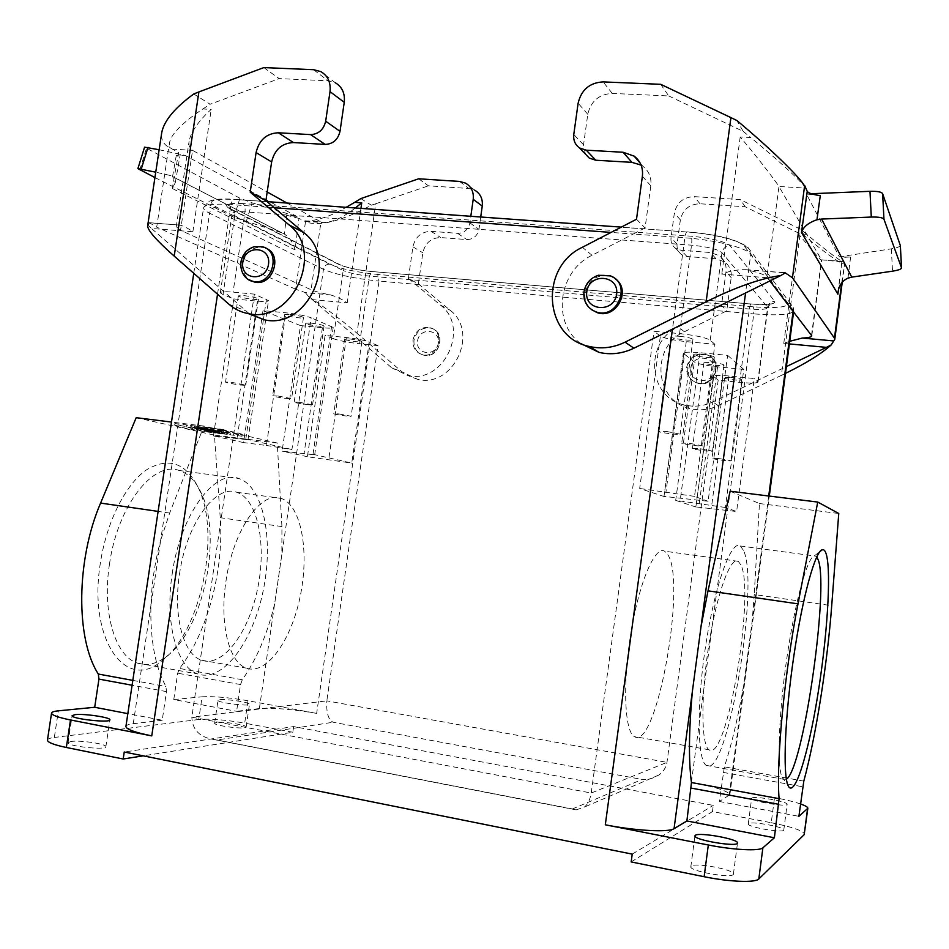 <?xml version="1.0" encoding="UTF-8"?>
<svg xmlns="http://www.w3.org/2000/svg" width="949" height="949" viewBox="0 0 949 949"><rect width="100%" height="100%" fill="white"/><g stroke="black" fill="none" stroke-linecap="round" stroke-linejoin="round"><path stroke-width="0.71" stroke-dasharray="4.75 3.56" d="M804.657 185.458L804.966 186.989C795.559 175.458 769.354 152.836 750.706 137.51L740.208 136.964C755.024 154.39 774.337 179.231 778.975 186.478L805.535 188.116M804.562 186.111L804.966 186.989M154.936 177.57L233.964 217.297L281.153 232.576L172.564 176.502L175.304 182.599L172.279 188.471L295.032 249.86L298.982 218.389L304.783 221.247C317.263 220.773 331.059 216.123 346.148 207.321M305.554 221.378L304.38 221.153M172.066 149.1L192.564 150.357C189.61 148.53 188.46 145.529 189.088 141.365C190.69 131.899 199.8 119.538 211.224 109.408L202.872 108.969C184.758 120.891 164.58 138.115 170.547 148.044L178.59 152.659L172.279 188.471M170.547 148.044L168.863 146.632M811.786 335.851L821.692 260.417C820.826 260.75 809.426 246.882 798.263 233.739L806.733 234.344C821.609 246.669 840.517 261.77 843.863 262.066L842.285 258.923L838.394 290.169M222.576 431.143L218.994 430.585L222.576 431.143L222.801 429.6L220.322 429.292L220.085 430.834M218.994 430.585L219.219 429.031L220.536 429.221L220.298 430.775L220.536 429.221L222.801 429.6M222.196 429.458L221.971 431.012M220.322 429.292L219.765 430.763M220.654 430.87L220.643 429.268L220.405 430.822M219.99 429.209L220.88 429.328M220.643 429.268L219.587 429.114L219.349 430.668M230.88 433.444C230.975 432.471 221.331 430.265 201.971 426.813L213.549 428.248C232.944 431.629 242.529 433.776 242.303 434.666L230.88 433.444L230.654 434.939L242.078 436.172C242.303 435.294 232.719 433.171 213.323 429.79L213.549 428.248M242.125 434.844L241.9 436.338M213.323 429.79L201.734 428.355L201.971 426.813M201.734 428.355C221.105 431.795 230.749 433.99 230.654 434.939M215.72 431.546L204.604 430.17C184.853 426.765 174.948 424.547 174.901 423.527L186.372 424.879C187.178 426.018 196.965 428.248 215.72 431.546L215.506 433.041C196.74 429.743 186.953 427.536 186.146 426.421L174.699 424.998L174.936 423.456M186.372 424.879L186.146 426.421M174.699 424.998L174.675 425.057C174.723 426.065 184.628 428.26 204.391 431.653L215.506 433.041M204.604 430.17L204.391 431.653M190.144 425.354L201.176 427.038L190.144 425.354L189.919 426.896L200.951 428.58L198.317 427.952L198.543 426.398M198.317 427.952L192.979 427.418L193.216 425.876M196.265 426.125L196.028 427.667M192.979 427.418L195.791 427.774L196.016 426.231M195.791 427.774L194.426 427.465L194.664 425.911M194.426 427.465L189.919 426.896M196.277 426.801L207.772 428.497L196.277 426.801L196.052 428.331L202.184 429.221L197.321 428.616L197.546 427.097M202.41 427.691L202.184 429.221M197.321 428.616L198.614 428.912L198.839 427.382M198.614 428.912L207.546 430.027L207.772 428.497M207.546 430.027L199.551 428.723L204.557 429.339L203.323 429.067L203.549 427.524M206.063 428.106L205.838 429.636M199.788 427.192L199.551 428.723M204.782 427.809L204.557 429.339M203.323 429.067L194.343 427.952L194.569 426.409M194.343 427.952L196.052 428.331M201.176 427.916L210.097 429.031L201.176 427.916L200.951 429.446L209.871 430.549L208.543 430.253L208.768 428.723M210.097 429.031L209.871 430.549M208.543 430.253L199.61 429.138L199.848 427.619M199.61 429.138L200.951 429.446M204.213 428.604L214.118 429.944L204.213 428.604L203.988 430.122L211.793 431.202L212.018 429.683M210.761 430.976L210.986 429.458M211.793 431.202L213.893 431.463L210.524 430.704L210.761 429.173M214.118 429.944L213.893 431.463M210.524 430.704L208.412 430.443L208.638 428.912M208.412 430.443L209.444 430.668L209.682 429.15M209.444 430.668L202.659 429.826L202.884 428.307M202.659 429.826L203.988 430.122M214.498 431.807L212.149 431.451L214.498 431.807L214.723 430.288L212.374 429.944L214.723 430.288M212.825 430.051L212.6 431.57M206.894 429.221L217.997 430.834L206.894 429.221L206.668 430.739L210.832 431.344L211.058 429.838M210.773 431.332L210.998 429.826M210.832 431.344L207.617 430.941L207.843 429.434M207.617 430.941L208.922 431.237L209.148 429.731M208.922 431.237L217.772 432.341L209.99 431.107L210.215 429.589L209.966 431.083L205.067 430.372L205.292 428.853M217.997 430.834L217.772 432.341M205.067 430.372L206.668 430.739M216.87 432.507L217.084 431.012M217.345 432.578L216.372 432.447M214.711 432.21L214.937 430.704L217.558 431.071M216.597 430.941L214.937 430.704M215.53 432.4L215.755 430.893M216.716 432.519L216.93 431.024M217.084 432.566L217.309 431.06M217.451 432.602L217.677 431.095M217.807 432.637L218.021 431.143M211.022 430.158L221.52 431.641L211.022 430.158L210.808 431.665L213.928 432.234L214.154 430.727M212.481 431.902L212.706 430.395M213.928 432.234L212.73 432.103L212.956 430.597M212.73 432.103L214.011 432.388L214.237 430.893M214.011 432.388L221.295 433.147L219.824 432.815L220.049 431.309M221.52 431.641L221.295 433.147M219.824 432.815L209.385 431.344L209.61 429.838M209.385 431.344L210.808 431.665M215.981 431.297L227.416 432.993L215.981 431.297L215.755 432.791L220.595 433.527L220.82 432.044M219.219 433.219L219.433 431.724M220.595 433.527L217.143 433.1L217.368 431.605M217.143 433.1L218.424 433.396L218.65 431.902M218.424 433.396L227.191 434.488L225.921 434.203L226.147 432.697M227.416 432.993L227.191 434.488M225.921 434.203L222.718 433.8L222.944 432.305M222.718 433.8L221.342 433.479L221.556 431.985M221.342 433.479L224.545 433.883L224.771 432.388M224.545 433.883L223.276 433.598L223.49 432.092M223.276 433.598L214.474 432.495L214.699 431M214.474 432.495L215.755 432.791M338.959 413.942L351.118 416.231C351.415 416.991 333.265 414.333 333.763 413.693L338.959 413.942M349.825 338.959C356.741 339.801 360.762 340.703 361.889 341.652C362.115 342.921 344.024 340.205 344.594 339.054L349.825 338.959M751.869 798.062C754.348 795.689 788.299 801.668 787.136 804.301C787.658 807.409 750.268 801.134 751.644 798.358L751.869 798.062M748.512 823.602L748.286 823.934C746.863 827.054 784.254 833.447 783.791 829.984C784.989 827.03 751.027 820.909 748.512 823.602M615.403 278.947L611.464 276.693C597.894 273.514 589.092 278.887 585.07 292.802C584.323 299.801 586.553 305.471 591.761 309.801M900.328 245.53C899.747 246.835 896.746 247.938 891.336 248.828L839.355 256.847L850.601 257.072C845.405 257.025 842.605 257.535 842.214 258.579L842.285 258.923M820.292 195.636L806.365 193.928L839.355 256.847M806.365 193.928L811.253 193.726M686.696 367.061C689.793 356.338 696.685 352.293 707.349 354.914C724.206 361.13 713.09 388.805 696.281 382.518C689.389 379.719 686.198 374.57 686.696 367.061M841.668 282.932L844.657 263.846C842.321 265.103 828.975 255.827 804.622 236.004L800.09 233.81L781.371 375.389L718.274 405.626C709.188 409.838 699.899 410.834 690.398 408.616C654.359 401.427 650.29 346.753 684.359 331.782L726.744 310.821L731.193 277.63C731.845 271.117 729.662 265.886 724.668 261.936L715.985 258.757L687.005 256.527L681.738 254.723C678.191 252.149 676.637 248.602 677.076 244.095L680.362 219.895C682.806 209.504 689.342 204.13 699.971 203.774L745.202 206.763L800.09 233.81M745.202 206.763L740.256 199.598L694.3 196.633C683.505 197.001 676.862 202.481 674.371 213.05L671.026 237.665C670.563 242.256 672.153 245.85 675.759 248.472L681.109 250.287L710.552 252.529L719.366 255.744C724.455 259.753 726.673 265.079 726.009 271.711L721.477 305.471L726.744 310.821M804.622 236.004L800.707 229.326L740.256 199.598M480.704 217.001L478.972 229.314C477.371 235.969 473.337 239.397 466.861 239.563L440.727 237.558C431.143 237.819 425.188 242.897 422.827 252.79L418.379 283.881L408.39 278.425L415.437 284.285L711.88 310.228L678.393 326.836C643.766 342.103 647.882 397.69 684.502 404.986C694.158 407.24 703.6 406.219 712.841 401.913L786.389 366.599M781.371 375.389L785.487 373.384M843.637 261.521L821.443 259.836L778.975 186.478L766.922 277.144L769.746 280.809M783.767 272.766L746.982 269.872C758.085 272.233 764.74 274.652 766.922 277.144M811.537 335.151L821.443 259.836L843.863 262.066M789.378 343.929L783.767 343.408L789.722 341.296M806.733 234.344L800.707 229.326M636.506 219.243L645.059 227.926L650.812 185.85C651.666 177.593 648.974 171.022 642.734 166.158L641.097 165.09M585.319 153.963L583.54 144.829L587.787 114.271C590.895 101.116 599.056 94.165 612.283 93.429L668.725 95.932L660.718 84.319M668.725 95.932L743.245 131.401L736.827 120.476M743.245 131.401L750.706 137.51M746.97 269.872L745.795 269.694C737.717 269.457 729.71 270.916 721.786 274.095L774.74 278.33M691.24 866.117L690.836 866.698C688.998 871.301 733.885 879.047 733.423 874.017C734.953 869.723 695.059 862.285 691.24 866.117M768.714 495.995L743.98 683.327L752.189 621.12L754.23 594.525L831.715 605.676M729.152 795.594L743.98 683.327C738.441 715.878 731.904 743.719 724.372 766.863L719.354 801.478L729.864 794.716C728.227 791.075 715.404 786.946 691.394 782.308L774.526 797.599L771.24 822.712L712.45 811.597L713.268 805.393L293.621 726.578L124.236 752.023M730.137 491.226L759.449 503.539L754.23 594.525M759.449 503.539L838.762 513.492M692.414 691.121L701.038 626.518M225.921 581.488C232.956 530.266 261.272 490.052 281.129 498.391C301.165 505.046 309.493 550.811 300.418 595.331C291.675 639.946 266.669 675.641 246.36 668.108C229.148 662.663 219.349 623.92 225.921 581.488M179.491 574.157C186.502 523.48 215.838 483.86 236.716 492.282C257.76 499.032 266.835 544.477 257.63 588.546C248.78 632.722 222.825 667.859 201.508 660.184C183.442 654.608 172.908 616.126 179.491 574.157M172.208 573.789C180.417 514.583 214.652 468.759 238.78 478.498C263.407 486.398 273.881 539.305 263.241 590.456C253.003 641.714 222.813 682.972 197.772 673.956C176.858 667.467 164.521 622.758 172.208 573.789M109.515 563.872C101.816 612.117 115.256 656.411 137.451 663.102C146.941 666.198 156.656 663.968 166.609 656.4C203.406 629.792 222.6 537.134 201.402 493.409C195.826 481.155 188.4 473.504 179.124 470.479C153.465 460.633 117.652 505.532 109.515 563.872M100.416 562.781C87.723 639.365 125.897 692.236 161.662 660.955C200.82 632.509 221.081 534.726 198.578 488.272C186.123 462.78 168.744 456.647 146.431 469.897C125.671 484.287 106.608 521.736 100.416 562.781M247.962 700.742C228.97 697.491 213.679 696.186 202.09 696.803L198.744 719.496C210.37 718.618 225.684 719.828 244.688 723.138L247.962 700.742L316.658 713.375C292.339 709.211 273.241 707.61 259.362 708.571L236.609 711.311L240.536 684.549L242.315 679.721C256.657 659.282 267.44 633.956 274.664 603.73L281.865 554.43L281.924 526.576L277.274 443.005L203.94 426.077L169.646 513.065L160.666 540.313L150.891 605.687C150.203 639.934 155.221 666.874 165.933 686.483L166.478 691.607L162.22 720.244L127.842 713.636M203.94 426.077L171.484 422.056M71.092 741.454L68.055 742.64C66.549 746.199 106.371 750.469 105.861 746.721C107.095 744.052 80.368 740.006 71.092 741.454M219.812 699.698C226.609 698.808 250.477 702.474 249.48 704.265C249.99 706.744 216.835 702.604 217.997 700.326L219.812 699.698M216.467 722.438L214.628 723.162C213.43 725.724 246.61 729.805 246.147 727.053C247.179 725.036 223.3 721.335 216.467 722.438M277.274 443.005L214.45 435.128L220.239 517.691C224.106 569.353 207.499 632.698 179.539 668.452L177.688 673.197L173.774 699.567L236.609 711.311M412.993 339.813C415.448 330.549 421.095 326.503 429.956 327.666C445.923 331.296 438.319 358.995 422.542 354.689C415.674 352.47 412.495 347.512 412.993 339.813M298.982 218.389L286.693 215.281L297.013 216.586L252.09 202.837L239.931 198.211L144.568 147.166M159.147 149.752L185.043 155.339L176.265 155.517L180.274 154.367L178.59 152.659M297.013 216.586L185.043 155.339M169.954 175.423L155.755 172.184M295.032 249.86C293.597 243.347 290.026 238.057 284.344 233.988L281.153 232.576M265.649 248.092L263.917 247.511C253.015 246.218 245.993 251.485 242.873 263.3C242.066 271.26 244.759 277.084 250.951 280.762M263.846 67.593L279.184 78.613L328.081 80.784L335.222 82.705L320.845 71.626M193.75 93.975L210.168 104.248L279.184 78.613M249.314 313.775L151.484 228.46L192.872 231.77C187.463 227.938 183.038 225.72 179.622 225.103L149.503 222.813L156.704 227.143L168.78 147.202C163.192 144.094 160.832 139.266 161.721 132.706M147.593 226.123L148.068 225.293L151.484 228.46M330.477 294.902C336.61 296.693 342.198 299.35 347.227 302.861L312.257 299.611L308.781 296.729C325.08 307.523 341.142 319.694 356.978 333.241L375.709 203.774L371.344 205.186C341.652 221.2 319.706 226.752 305.483 221.852L295.602 289.196L305.27 292.589L330.477 294.902C321.616 293.241 315.139 291.521 311.07 289.753L180.547 230.275L192.564 150.357L267.191 191.995M287.037 203.062L320.976 221.995L303.122 220.643M180.547 230.275L176.241 226.752L179.147 225.15M295.602 289.196L156.704 227.143M149.515 222.813L148.068 225.293M202.872 108.969L210.168 104.248M408.39 278.425L412.922 246.823C415.306 236.787 421.356 231.615 431.071 231.331L457.596 233.335C464.156 233.157 468.26 229.67 469.874 222.908L470.811 216.289M418.663 178.792L428.45 185.826L468.806 188.495L474.702 190.168L465.568 183.133M360.81 198.59L371.344 205.186M375.709 203.774L428.45 185.826M355.282 207.973C343.087 217.653 332.209 222.529 322.636 222.6L320.976 221.995L311.07 289.753M418.379 283.881L449.992 310.133C479.601 332.138 453.539 388.141 417.88 379.446L402.068 371.878L356.978 333.241M391.795 367.868L407.821 375.543C443.99 384.345 470.467 327.405 440.431 305.068L415.437 284.285L379.019 281.106L369.291 348.556L391.795 367.868L402.068 371.878M312.257 299.611L369.291 348.556L316.658 713.375M308.781 296.729L305.27 292.589M259.362 708.571L323.467 269.326C336.254 274.676 354.772 278.603 379.019 281.106L377.702 274.439C356.599 272.292 340.525 268.852 329.493 264.13L216.443 207.119C206.158 200.986 212.362 198.424 235.067 199.444L687.361 232.019C713.221 233.751 740.789 240.714 744.348 246.206L787.812 302.968C788.643 307.203 777.243 308.484 753.613 306.812L377.702 274.439M173.774 699.567L202.09 696.803M632.224 854.124L713.268 805.393M293.621 726.578L292.802 732.237L143.228 755.843M47.45 740.09C47.699 738.891 49.989 738.025 54.33 737.468L58.375 710.825M198.744 719.496L54.33 737.468M292.802 732.237L244.688 723.138M162.22 720.244L133.251 723.719C128.625 724.289 126.181 725.202 125.92 726.459M136.193 417.69L214.45 435.128M133.251 723.719L150.891 605.687C151.603 583.73 154.865 561.938 160.666 540.313L209.575 213.205L323.467 269.326C324.273 265.934 326.29 264.202 329.493 264.13M217.535 294.202L230.88 204.569C213.786 203.477 204.676 204.545 203.572 207.772C203.406 209.338 205.411 211.141 209.575 213.205C210.512 209.278 212.801 207.25 216.443 207.119M274.261 207.748L230.88 204.569C231.58 200.915 232.837 199.16 234.664 199.29M580.444 343.384C551.535 322.233 558.332 271.248 592.034 255.281L633.232 234.035L611.073 232.41M645.059 227.926L633.232 234.035L684.846 237.808L672.485 329.066M691.394 782.308L753.779 313.894C777.824 315.732 791.146 314.76 793.732 310.975L750.766 254.095C746.792 247.879 714.822 239.86 684.846 237.808C685.463 233.786 686.246 231.793 687.159 231.864M721.477 305.471L711.88 310.228L753.779 313.894L753.613 306.812M631.18 861.929L712.45 811.597M771.24 822.712C791.929 826.852 803.008 830.648 804.491 834.088M800.517 803.969C793.922 801.715 785.25 799.592 774.526 797.599M719.354 801.478L798.904 816.33M786.389 779.248L783.423 779.248L781.94 776.899C776.792 765.357 778.927 711.086 787.267 655.273C795.547 599.4 807.753 556.47 814.539 555.711L816.804 556.79M743.411 550.301L740.327 545.983C731.632 539.317 715.558 582.425 706.115 642.687C696.554 702.901 697.088 760.019 706.246 765.369C726.993 781.324 760.208 583.35 743.411 550.301M740.825 564.809L738.275 561.333C730.754 555.604 716.934 592.959 708.867 644.549C700.706 696.08 701.121 745.119 709.01 749.769C726.732 763.945 755.511 592.39 740.825 564.809M667.835 554.714C686.756 582.52 656.542 751.43 634.335 736.566C624.501 731.62 622.52 683.09 630.99 632.449C639.318 581.749 655.166 545.272 664.597 551.191L667.835 554.714M666.791 431.522L680.16 434.156C680.504 435.354 657.408 432.317 658.06 431.249L666.791 431.522M679.674 336.314C687.586 337.203 692.011 338.259 692.936 339.469C693.161 341.474 670.101 338.591 670.872 336.717C671.346 335.993 674.276 335.863 679.674 336.314M700.576 448.818L712.533 451.095C712.853 452.092 691.845 449.34 692.438 448.474L700.576 448.818M712.165 362.447C719.259 363.265 723.221 364.167 724.04 365.151C724.277 366.8 703.292 364.202 703.968 362.672L712.165 362.447M690.042 443.42L702.438 445.816C702.758 446.86 681.097 444.025 681.714 443.1L690.042 443.42M702.023 354.285C709.378 355.14 713.482 356.077 714.336 357.132C714.561 358.9 692.936 356.207 693.648 354.57C694.087 353.941 696.886 353.847 702.023 354.285M683.731 353.894L663.992 496.398L708.096 501.274L727.622 355.365L700.054 352.708C689.781 351.818 684.205 352.008 683.327 353.265L694.336 361.984C697.835 363.87 705.582 365.472 717.598 366.812L743.767 369.398L725.368 507.478L736.602 511.523L754.277 378.532L729.01 375.994C719.413 375.116 714.206 375.211 713.375 376.267L718.179 380.169L739.591 382.34C750.813 383.384 756.958 383.289 758.037 382.056L754.277 378.532M719.781 458.652L730.955 460.751C731.276 461.629 711.453 459.031 711.999 458.272L719.781 458.652M730.659 377.311C737.29 378.093 740.991 378.912 741.75 379.778C741.988 381.249 722.189 378.805 722.818 377.453L730.659 377.311M713.695 376.741L695.854 506.92L736.602 511.523M725.368 507.478L675.688 500.348L694.336 361.984M696.21 507.11L675.688 500.348M743.767 369.398L727.622 355.365M664.454 496.647L639.673 488.486L660.374 336.076C664.478 338.354 673.102 340.193 686.269 341.616L714.905 344.309L694.502 496.374L708.096 501.274M694.502 496.374L639.673 488.486M714.905 344.309L710.208 340.228C705.724 337.536 695.51 335.341 679.555 333.609L654.027 331.248L660.374 336.076M718.179 380.169L666.981 762.355C665.925 767.871 663.161 772.118 658.689 775.108C653.268 778.477 647.74 779.936 642.093 779.461L572.413 808.951L576.09 809.9L584.382 807.077C587.799 804.337 590.076 799.663 591.215 793.032L654.027 331.248M251.283 315.009L191.828 717.147L591.215 793.032L666.981 762.355L326.824 700.86C326.219 712.723 328.33 719.852 333.158 722.248L642.093 779.461M263.431 319.623L245.815 439.067L247.997 439.767L213.454 435.923L233.786 298.911L223.027 294.617L234.759 215.767C235.044 212.386 233.786 210.132 230.987 209.005L339.825 264.641C342.304 265.649 343.431 267.618 343.194 270.536C349.113 273.063 357.832 274.925 369.351 276.112L749.366 309.018C760.588 309.86 766.78 309.398 767.919 307.642L721.975 252.648C717.61 249.196 707.456 246.704 691.524 245.186L244.996 211.852C236.977 211.33 232.695 211.829 232.149 213.335L234.759 215.767L343.194 270.536L333.289 338.686C339.279 340.75 348.046 342.447 359.576 343.752L377.987 345.626L326.824 700.86L191.828 717.147C192.256 728.702 198.46 735.949 210.417 738.915L216.965 739.971L333.158 722.248M299.493 402.34L312.565 404.843C312.873 405.697 293.656 402.851 294.19 402.127L299.493 402.34M311.07 323.099C318.473 324.012 322.802 324.997 324.048 326.065C324.273 327.476 305.103 324.534 305.72 323.253L311.07 323.099M278.01 396.03L291.604 398.651C291.912 399.553 272.102 396.599 272.648 395.828L278.01 396.03M289.979 314.475C297.654 315.412 302.15 316.456 303.455 317.595C303.692 319.089 283.941 316.017 284.581 314.653L289.979 314.475M231.01 382.222L245.755 385.128C246.088 386.124 224.96 382.922 225.554 382.056L231.01 382.222M243.834 295.602C252.126 296.61 257.001 297.772 258.46 299.077C258.697 300.75 237.653 297.381 238.341 295.851L243.834 295.602M233.786 298.911L257.393 301.141C264.332 301.758 268.033 301.592 268.496 300.655L254.379 294.131L233.074 292.15C225.067 291.462 220.809 291.663 220.322 292.743L223.027 294.617M266.396 445.472L291.924 449.518L311.177 317.796C305.305 315.685 296.883 314.024 285.886 312.802L263.003 310.596L243.537 442.59L266.396 445.472L285.886 312.802M243.537 442.59L213.454 435.923M245.815 439.067L291.924 449.518M331.628 326.314L313.004 454.298L314.665 454.832L282.102 451.131L300.477 325.578L322.411 327.737C329.125 328.366 332.731 328.271 333.194 327.452L311.177 317.796M300.477 325.578L263.003 310.596M313.004 454.298L351.735 463.076L369.208 341.972C364.167 340.181 356.551 338.698 346.373 337.547L325.068 335.4L307.405 456.73L351.735 463.076M254.379 294.131L251.319 314.76M377.987 345.626L369.208 341.972M307.405 456.73L282.102 451.131M333.289 338.686L325.068 335.4M219.361 430.538L223.917 431.332L219.361 430.538M219.587 428.984L224.142 429.778L219.587 428.984M219.931 429.067L223.406 429.672L219.931 429.067M219.705 430.621L223.181 431.226L219.705 430.621M220.844 430.882L221.081 429.328L222.007 429.458L221.034 429.304L220.809 430.858L221.781 431.012L220.809 430.858M222.007 429.458L221.781 431.012M221.295 429.375L221.07 430.929M596.197 311.936C587.419 308.437 583.386 301.818 584.086 292.078C588.119 278.128 596.933 272.743 610.527 275.922L611.464 276.693M891.336 248.828L892.511 271.165M690.753 368.2C692.592 353.419 716.08 355.661 714.004 370.513C712.094 385.389 688.606 382.957 690.753 368.2M687.278 367.477C686.779 374.985 689.97 380.134 696.851 382.922C713.624 389.197 724.728 361.557 707.895 355.353C697.254 352.743 690.374 356.777 687.278 367.477M699.971 203.774L694.3 196.633M680.362 219.895L674.371 213.05M677.076 244.095L671.026 237.665M687.005 256.527L681.109 250.287M715.985 258.757L710.552 252.529M731.193 277.63L726.009 271.711M718.274 405.626L712.841 401.913M783.767 343.408L798.263 233.739M847.979 278.14L850.601 257.072M650.812 185.85L642.39 176.229M583.54 144.829L573.777 134.473M587.787 114.271L578.119 103.239M612.283 93.429L603.125 81.899M740.208 136.964L721.786 274.095M723.197 772.403L802.747 786.78M803.803 781.122L724.372 766.863M169.646 513.065L158.115 511.404M281.924 526.576L220.239 517.691M417.56 340.964C419.422 327.014 440.36 329.018 438.296 343.028C436.374 357.061 415.437 354.89 417.56 340.964M413.989 340.264C413.479 347.951 416.658 352.898 423.515 355.104C439.28 359.41 446.872 331.759 430.929 328.14C422.08 326.966 416.433 331.011 413.989 340.264M139.764 169.942L146.407 148.59M239.931 198.211L233.964 217.297M246.171 221.817L252.09 202.837M286.693 215.281L284.344 233.988M248.057 279.326C242.719 275.435 240.441 269.848 241.248 262.576C244.379 250.726 251.414 245.447 262.339 246.74L263.917 247.511M313.585 69.692L328.081 80.784M229.006 304.285L245.162 310.584M192.872 231.77L211.224 109.408M172.564 176.502L176.265 155.517M412.922 246.823L422.827 252.79M431.071 231.331L440.727 237.558M457.596 233.335L466.861 239.563M469.874 222.908L478.972 229.314M459.589 181.437L468.806 188.495M360.94 208.389L347.227 302.861M440.431 305.068L449.992 310.133M242.315 679.721L179.539 668.452M240.536 684.549L177.688 673.197M166.478 691.607L132.089 685.237M132.813 680.386L165.933 686.483M592.034 255.281L582.366 247.286M744.348 246.206L748.014 247.535L750.766 254.095L745.594 292.79M787.812 302.968L791.003 304.166L793.305 309.718L793.115 311.189M684.359 331.782L678.393 326.836M700.054 352.708L680.528 497.786M729.01 375.994L711.323 508.296M717.598 366.812L699.188 504.156M686.269 341.616L665.854 492.78M572.413 808.951L216.965 739.971M266.444 299.16L263.442 319.469M257.393 301.141L237.036 438.889M322.411 327.737L304.024 453.919M346.373 337.547L328.698 459.446M359.576 343.752L369.351 276.112L372.115 271.544L751.169 304.048C767.646 305.187 775.511 304.285 774.775 301.331L730.267 245.91C724.728 241.378 711.655 238.14 691.062 236.194L242.897 203.56C244.712 204.948 245.411 207.712 244.996 211.852L233.074 292.15M739.591 382.34L749.366 309.018C749.876 305.637 750.434 303.953 751.074 303.965L751.169 304.048M757.765 381.569L767.67 306.99C768.548 303.265 770.92 301.379 774.775 301.331M710.208 340.228L721.975 252.648C723.008 248.27 725.771 246.028 730.267 245.91M679.555 333.609L691.524 245.186C692.035 240.631 691.88 237.641 691.062 236.194M220.322 292.743L232.149 213.335C231.176 208.733 230.31 206.906 229.528 207.867L230.987 209.005L229.812 208.78L338.781 264.427C346.397 267.713 357.583 270.121 372.34 271.628M758.037 382.056L767.919 307.642C770.374 303.407 771.679 301.96 771.81 303.3C772.035 304.38 765.119 304.605 751.074 303.965L372.127 271.544C357.548 270.026 346.788 267.725 339.825 264.641L338.781 264.427M242.897 203.56C227.25 202.825 222.885 204.569 229.812 208.78M687.361 232.019L621.287 227.119M266.989 201.615L235.067 199.444M221.793 429.411L221.556 430.965M242.078 436.172L242.303 434.666M174.675 425.057L174.901 423.527M200.951 428.58L201.176 427.038M198.282 428.165L198.519 426.623M212.149 431.451L212.374 429.944M344.594 339.054L333.763 413.693M361.889 341.652L351.118 416.231M783.791 829.984L787.136 804.301M748.286 823.934L751.644 798.358M696.281 382.518L696.851 382.922C714.478 389.968 723.909 359.066 707.907 355.353L707.349 354.914M675.759 248.472L681.738 254.723M724.668 261.936L719.366 255.744M842.249 282.233L844.657 263.846M838.062 291.912L842.214 258.603M642.734 166.158L640.278 163.287M733.423 874.017L737.503 842.997M690.836 866.698L694.941 835.832M201.508 660.184L246.36 668.108M236.716 492.282L281.129 498.391M137.451 663.102L197.772 673.956M179.124 470.479L238.78 478.498M201.402 493.409L198.578 488.272M166.609 656.4L161.662 660.955M105.861 746.721L109.894 719.852M68.055 742.64L72.136 715.653M246.147 727.053L249.48 704.265M214.628 723.162L217.997 700.326M422.542 354.689L423.515 355.104C439.529 359.517 447.098 331.96 430.929 328.14L429.956 327.666M176.241 226.752L189.088 141.365M149.384 222.707L179.622 225.091M175.304 182.599L180.263 154.45M281.794 232.778L170.476 175.553M304.783 221.247L322.636 222.6M417.88 379.446L407.821 375.543M193.762 273.3L203.572 207.772L208.258 201.568L214.083 199.67C213.525 199.504 223.81 198.495 234.688 199.29M745.807 269.67L784.194 272.695M729.864 794.716L769.295 496.066M793.613 311.841L793.732 310.975C793.589 307.547 792.664 305.258 790.944 304.131L748.014 247.535C737.931 239.694 717.646 234.474 687.183 231.864M684.502 404.986L690.398 408.616M781.94 776.899L787.931 785.226M814.539 555.711L819.806 551.701M706.246 765.369L783.423 779.248M740.327 545.983L816.247 556.185M738.275 561.333L664.597 551.191M709.01 749.769L634.335 736.566M670.872 336.717L658.06 431.249M692.936 339.469L680.16 434.156M703.968 362.672L692.438 448.474M724.04 365.151L712.533 451.095M693.648 354.57L681.714 443.1M714.336 357.132L702.438 445.816M663.992 496.398L683.327 353.265M722.818 377.453L711.999 458.272M741.75 379.778L730.955 460.751M695.854 506.92L713.375 376.267M658.689 775.108L584.382 807.077M576.09 809.865L210.429 738.88M305.72 323.253L294.19 402.127M324.048 326.065L312.565 404.843M284.581 314.653L272.648 395.828M303.455 317.595L291.604 398.651M238.341 295.851L225.554 382.056M258.46 299.077L245.755 385.128M247.997 439.767L268.496 300.655M314.665 454.832L333.194 327.452M223.917 431.332L224.142 429.778M217.712 430.419L217.938 428.865M218.673 428.972L218.436 430.526M223.406 429.672L223.181 431.226"/><path stroke-width="1.42" d="M851.751 277.132L892.511 271.165C898.181 270.275 901.194 269.196 901.55 267.926L883.958 219.243C882.878 217.606 878.667 216.882 871.301 217.06L821.609 219.053L851.751 277.132L847.979 278.14C842.249 280.75 838.94 285.447 838.026 292.233L837.896 294.214L801.478 232.458L807.219 191.366L804.657 185.458L792.451 277.772L834.456 338.188L841.668 282.932M591.761 309.801L597.158 312.624C615.937 319.671 631.927 290.252 615.403 278.947M811.253 193.726L869.972 191.318C877.315 191.14 881.526 191.912 882.617 193.655L900.328 245.53M801.478 232.458C803.329 226.87 808.489 222.635 816.947 219.777L821.609 219.053M785.487 373.384C806.33 363.123 821.561 353.645 831.17 344.95L826.425 347.37L789.378 343.929M786.389 366.599L826.425 347.37M769.746 280.809L811.786 335.851C811.454 337.097 808.275 337.832 802.237 338.058L833.317 340.893M831.17 344.95L834.788 339.315L834.456 338.188M792.451 277.772L785.286 272.885L783.767 272.766M789.722 341.296L802.237 338.058M807.219 191.366C808.631 193.216 812.985 194.64 820.292 195.636L816.947 219.777M730.92 117.617L660.718 84.319L603.125 81.899C589.637 82.682 581.298 89.799 578.119 103.239L573.777 134.473C573.184 140.274 575.13 144.794 579.614 148.008L586.28 150.179L623.125 152.267L634.157 156.134C640.516 161.093 643.256 167.795 642.39 176.229L636.506 219.243L582.366 247.286C539.02 267.333 543.706 337.714 589.483 346.492C601.559 349.22 613.422 347.785 625.059 342.162L706.115 301.806L730.92 117.617L736.827 120.476C769.188 147.32 800.897 178.163 804.562 186.111M641.097 165.09L631.927 162.35L595.818 160.239L589.27 158.103L585.319 153.963M695.332 835.31C699.093 831.941 738.974 839.177 737.503 842.997C738.037 847.504 693.173 839.924 694.941 835.832L695.332 835.31M807.54 808.797L804.183 834.669L807.836 808.275L798.904 816.33L803.803 781.122C815.855 736.792 827.374 663.434 831.715 605.676L838.762 513.492L817.741 502.068L798.002 603.849C784.657 671.441 776.009 762.249 779.093 798.678L774.384 837.765L686.886 820.968L691.465 782.545C688.511 761.264 688.82 730.789 692.414 691.121L701.038 626.518L708.025 590.847L730.137 491.226L817.741 502.068M804.183 834.669L758.809 878.976C755.582 882.914 729.14 881.894 704.122 876.71L708.322 844.99L605.308 824.8C635.272 830.79 668.654 832.581 674.051 828.679L686.886 820.968M708.322 844.99C733.34 849.996 759.722 851.289 762.889 847.813L774.384 837.765M171.484 422.056L136.193 417.69L100.594 503.089C76.122 559.732 75.564 639.08 98.316 674.039L132.813 680.386M75.149 714.633C84.366 713.47 111.08 717.48 109.894 719.852C110.464 723.221 70.689 718.808 72.136 715.653L75.149 714.633M155.755 172.184L137.89 168.614L154.936 177.57M137.902 168.578L144.568 147.166L159.147 149.752M250.951 280.762L254.439 282.019C272.743 287.001 283.526 254.368 265.649 248.092M174.213 256.111C157.036 240.951 148.163 230.963 147.593 226.123L161.721 132.706C163.963 120.891 174.64 107.972 193.75 93.975L198.899 91.923L174.213 256.111L229.006 304.285C234.617 309.172 241.082 312.28 248.377 313.621C292.256 324.119 325.258 252.102 288.876 224.747L250.216 192.149L256.088 152.587C259.101 139.989 266.503 133.394 278.318 132.777L310.572 134.604C318.591 134.2 323.621 129.74 325.673 121.223L330.015 91.626C330.94 82.504 327.88 75.837 320.845 71.626L313.585 69.692L263.846 67.593L198.899 91.923M335.222 82.705C342.138 86.845 345.151 93.393 344.25 102.326L340.015 131.33C337.998 139.669 333.063 144.034 325.187 144.414L293.478 142.564C281.865 143.133 274.593 149.586 271.639 161.935L265.898 200.702L250.216 192.149M611.073 232.41L274.261 207.748L303.929 232.73C339.718 259.599 307.357 330.11 264.213 319.766L249.314 313.775M267.191 191.995L287.037 203.062M474.702 190.168C480.419 193.632 482.934 198.934 482.258 206.099L480.704 217.001M470.811 216.289L473.219 199.314C473.919 192.03 471.368 186.645 465.568 183.133L459.589 181.437L418.663 178.792L360.81 198.59L354.701 202.351L361.735 202.849L355.282 207.973M346.148 207.321L354.701 202.351M143.228 755.843L123.192 758.998L124.236 752.023L632.224 854.124L631.18 861.929L704.122 876.71M127.842 713.636L94.698 707.278L58.375 710.825C54.057 711.252 51.792 711.999 51.554 713.055C51.685 715.119 57.996 717.42 70.499 719.959L66.335 747.48L123.192 758.998M66.335 747.48C53.832 744.846 47.545 742.379 47.45 740.09L51.554 713.055M193.762 273.3L125.92 726.459C126.134 729.271 134.746 732.414 151.757 735.89L70.499 719.959M94.698 707.278L98.945 679.093L98.316 674.039M274.261 207.748L265.898 200.702M706.115 301.806C735.819 287.144 760.73 278.389 780.849 275.518L633.908 348.2C622.508 353.669 610.895 355.068 599.056 352.387L580.444 343.384M780.849 275.518L785.286 272.885M807.836 808.275C807.884 807.136 805.44 805.701 800.517 803.969M826.449 554.857C831.443 573.576 827.077 638.606 817.433 697.147C807.884 755.819 794.064 799.9 787.931 785.226C782.617 773.233 785.013 715.321 793.886 655.64C802.712 595.901 815.511 550.266 822.463 549.673C824.112 549.412 825.44 551.144 826.449 554.857M816.804 556.79L818.441 560.456C828.952 590.456 803.186 769.093 786.389 779.248M586.79 291.675C583.932 310.94 614.05 313.68 616.613 294.237C619.389 274.819 589.258 272.387 586.79 291.675M610.527 275.922C632.034 283.644 617.609 319.801 596.197 311.936C587.336 308.342 583.255 301.652 583.955 291.889C585.569 283.537 590.397 277.986 598.439 275.246L610.527 275.922M901.514 267.725L900.316 245.186M882.617 193.655L883.958 219.243M871.301 217.06L869.972 191.318M838.394 290.169L837.896 294.214M631.927 162.35L623.125 152.267M595.818 160.239L586.28 150.179M708.025 590.847L798.002 603.849M691.465 782.545L779.093 798.678M692.414 691.121L674.051 828.679M691.263 788.109L778.749 804.301M762.889 847.813L758.809 878.976M158.115 511.404L100.594 503.089M148.008 147.356L141.294 168.898M242.802 262.114C239.978 279.991 265.934 282.351 268.508 264.32C271.248 246.325 245.281 244.213 242.802 262.114M254.439 282.019L252.825 281.331C249.184 281.212 239.872 275.673 240.856 262.256C242.434 254.356 246.882 249.184 254.19 246.728L262.339 246.74C282.031 251.011 272.268 286.515 252.825 281.331L248.057 279.326M330.015 91.626L344.25 102.326M325.673 121.223L340.015 131.33M310.572 134.604L325.187 144.414M278.318 132.777L293.478 142.564M256.088 152.587L271.639 161.935M288.876 224.747L303.929 232.73M473.219 199.314L482.258 206.099M361.735 202.849L360.94 208.389M132.089 685.237L98.945 679.093M217.535 294.202L151.757 735.89M672.485 329.066L605.308 824.8M633.908 348.2L625.059 342.162M745.594 292.79L701.038 626.518M793.115 311.189L768.714 495.995M597.158 312.624L596.197 311.936M900.34 245.4L901.55 267.855M834.788 339.315L842.249 282.233M640.278 163.287L634.157 156.134M579.614 148.008L589.27 158.103M264.213 319.766L248.377 313.621M589.483 346.492L599.056 352.387M784.194 272.695L784.906 272.754M769.295 496.066L793.613 311.841M819.806 551.701L822.463 549.673M621.287 227.119L266.989 201.615"/></g></svg>
